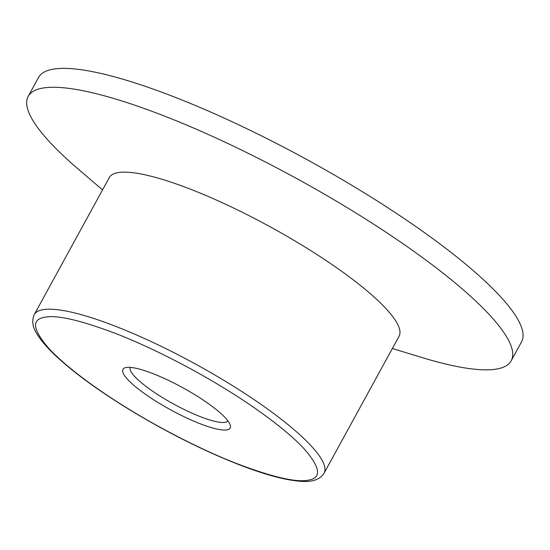 <?xml version="1.0" encoding="UTF-8"?>
<svg xmlns="http://www.w3.org/2000/svg" width="550" height="550" viewBox="0 0 550 550"><rect width="100%" height="100%" fill="white"/><g stroke="black" fill="none" stroke-linecap="round" stroke-linejoin="round"><path stroke-width="0.82" d="M128.253 408.76C159.493 428.058 200.509 449.384 236.039 463.313C272.697 477.283 297.007 482.852 308.976 480.019C321.771 477.689 320.224 467.376 304.349 449.075C288.007 431.152 256.389 407.866 224.867 388.616C193.627 369.318 152.611 347.992 117.081 334.056C80.424 320.093 56.107 314.524 44.138 317.357C31.35 319.688 32.89 330 48.764 348.301C65.113 366.224 96.724 389.51 128.253 408.76M102.561 189.867L78.781 169.572A275.316 56.815 28.7 0 1 28.215 96.346L38.562 77.44A275.316 56.815 28.7 0 1 51.741 69.431A275.316 56.815 28.7 0 1 335.727 175.814A275.316 56.815 28.7 0 1 521.544 341.866L511.191 360.766A275.316 56.815 28.7 0 1 498.011 368.782A275.316 56.815 28.7 0 1 422.256 357.617L392.349 348.528M28.215 96.346A275.316 56.815 28.7 0 1 41.394 88.337A275.316 56.815 28.7 0 1 325.38 194.721A275.316 56.815 28.7 0 1 511.191 360.766M227.851 420.798A55.612 11.474 28.7 0 1 225.266 422.283A55.612 11.474 28.7 0 1 168.218 400.984A55.612 11.474 28.7 0 1 130.295 367.393M109.285 177.581A165.186 34.093 28.7 0 1 117.191 172.776A165.186 34.093 28.7 0 1 287.581 236.61A165.186 34.093 28.7 0 1 399.073 336.243L324.039 473.289A165.186 34.093 28.7 0 0 229.116 383.543A165.186 34.093 28.7 0 0 42.157 309.829A165.186 34.093 28.7 0 0 34.251 314.634L109.285 177.581M125.874 367.558A61.119 12.616 28.7 0 1 183.281 387.991A61.119 12.616 28.7 0 1 230.244 425.047A61.119 12.616 28.7 0 1 227.246 429.818A61.119 12.616 28.7 0 1 158.696 402.93A61.119 12.616 28.7 0 1 125.434 367.661A61.119 12.616 28.7 0 1 125.874 367.558M34.251 314.634C31.604 320.856 32.567 327.381 37.139 334.207C41.731 341.701 49.349 350.199 59.991 359.7C77.412 375.203 100.066 391.538 127.958 408.726C162.869 430.031 197.491 447.728 231.832 461.801C253.99 470.786 272.786 476.74 288.228 479.669C301.916 481.965 316.924 483.911 324.039 473.289"/></g></svg>
